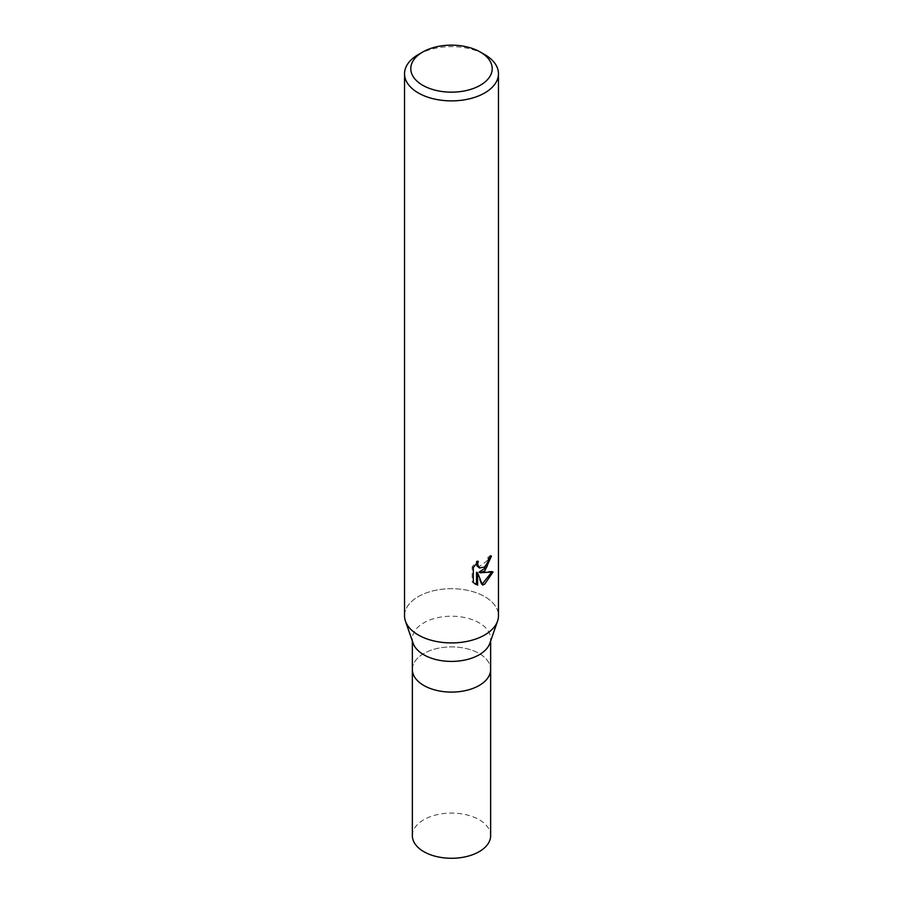 <?xml version="1.0" encoding="UTF-8"?>
<svg xmlns="http://www.w3.org/2000/svg" width="903" height="903" viewBox="0 0 903 903"><rect width="100%" height="100%" fill="white"/><g stroke="black" fill="none" stroke-linecap="round" stroke-linejoin="round"><path stroke-width="0.68" stroke-dasharray="4.51 3.39" d="M413.122 643.252A39.145 22.598 180 0 1 412.355 638.816A39.145 22.598 180 0 1 423.823 622.833A39.145 22.598 180 0 1 466.479 617.934A39.145 22.598 180 0 1 490.645 638.816A39.145 22.598 180 0 1 489.877 643.252M479.177 685.479A39.145 22.598 180 0 1 436.521 690.377A39.145 22.598 180 0 1 412.355 669.495A39.145 22.598 180 0 1 423.823 653.512A39.145 22.598 180 0 1 466.479 648.614A39.145 22.598 180 0 1 490.645 669.495L490.645 669.642M484.708 634.978A46.967 27.113 180 0 1 437.899 641.762A46.967 27.113 180 0 1 405.447 621.129A46.967 27.113 180 0 1 418.292 596.623A46.967 27.124 180 0 1 469.47 590.754A46.967 27.124 180 0 1 498.467 615.801M404.533 615.801A46.967 27.124 180 0 1 418.292 596.623A46.967 27.113 180 0 1 473.669 591.894A46.967 27.113 180 0 1 497.553 621.129L497.497 621.287M490.239 557.14L490.318 555.401A45.41 26.21 180 0 1 487.485 557.783L486.999 560.932L478.319 567.321M487.485 557.783L488.602 558.438M491.604 572.276L491.921 571.26L479.098 572.107M491.921 571.26L493.083 571.926M476.502 572.231L481.389 584.399L482.507 585.042M481.389 584.388L482.157 584.139M473.341 567.502L472.179 566.824L472.179 581.95L473.341 582.627M472.19 581.95L474.809 583.869M476.513 563.246L477.156 560.729L472.19 566.824M477.156 560.729L478.285 561.373M490.318 555.401L491.458 556.056M418.292 54.586A46.967 27.124 180 0 1 484.719 54.586M412.355 669.642L412.355 669.495A39.145 22.598 180 0 1 423.823 653.512A39.145 22.598 180 0 1 466.479 648.614A39.145 22.598 180 0 1 490.645 669.495M412.355 835.681A39.145 22.598 180 0 1 423.823 819.71A39.145 22.598 180 0 1 466.479 814.811A39.145 22.598 180 0 1 490.645 835.681M412.355 641.051L412.355 638.816M475.373 584.23L474.222 583.564M490.645 641.051L490.645 638.816"/><path stroke-width="1.35" d="M497.497 621.287L489.877 643.252A39.145 22.598 180 0 1 479.177 654.788A39.145 22.598 180 0 1 440.167 660.443A39.145 22.598 180 0 1 413.122 643.252L405.503 621.287M479.177 685.479A39.145 22.598 180 0 0 490.645 669.495A39.145 22.598 180 0 1 479.177 685.479A39.145 22.598 180 0 1 436.521 690.377A39.145 22.598 180 0 1 412.355 669.495L412.355 641.051M484.708 571.057L480.215 572.75L493.083 571.926L484.708 584.106L482.507 585.031L477.631 572.886L477.631 585.144L473.341 582.627L473.341 567.502L478.285 561.384L477.619 564.386L479.437 567.976L484.708 566.994L488.105 561.576L488.602 558.438A46.967 27.124 0 0 0 491.458 556.056L484.708 571.057M480.283 52.035L484.719 54.586A46.967 27.124 180 0 1 498.467 73.764A46.967 27.124 180 0 1 484.708 92.941A46.967 27.124 180 0 1 433.53 98.822A46.967 27.124 180 0 1 404.533 73.764A46.967 27.124 180 0 1 418.281 54.586A46.967 27.124 180 0 1 418.292 54.586L422.717 52.035A40.703 23.501 180 0 1 480.283 52.035A40.703 23.501 180 0 1 480.283 85.266A40.703 23.501 180 0 1 422.717 85.277A40.703 23.501 180 0 1 422.717 52.035L418.281 54.586M498.467 73.764L498.467 615.801A46.967 27.124 180 0 1 484.708 634.978A46.967 27.124 180 0 1 433.53 640.859A46.967 27.124 180 0 1 404.533 615.801L404.533 73.764M490.239 557.14L486.717 567.163L479.098 572.107L480.215 572.75M482.157 584.139L491.604 572.276M474.809 583.869L476.502 584.489L476.502 572.231L477.631 572.886M476.502 584.489L477.631 585.144M479.437 567.976L476.976 565.888L476.513 563.246M497.553 621.129A46.967 27.113 180 0 1 484.708 634.978M490.645 669.642L490.645 835.681A39.145 22.598 180 0 1 479.177 851.664A39.145 22.598 180 0 1 436.521 856.563A39.145 22.598 180 0 1 412.355 835.681L412.355 669.642M490.645 669.495L490.645 641.051"/></g></svg>
